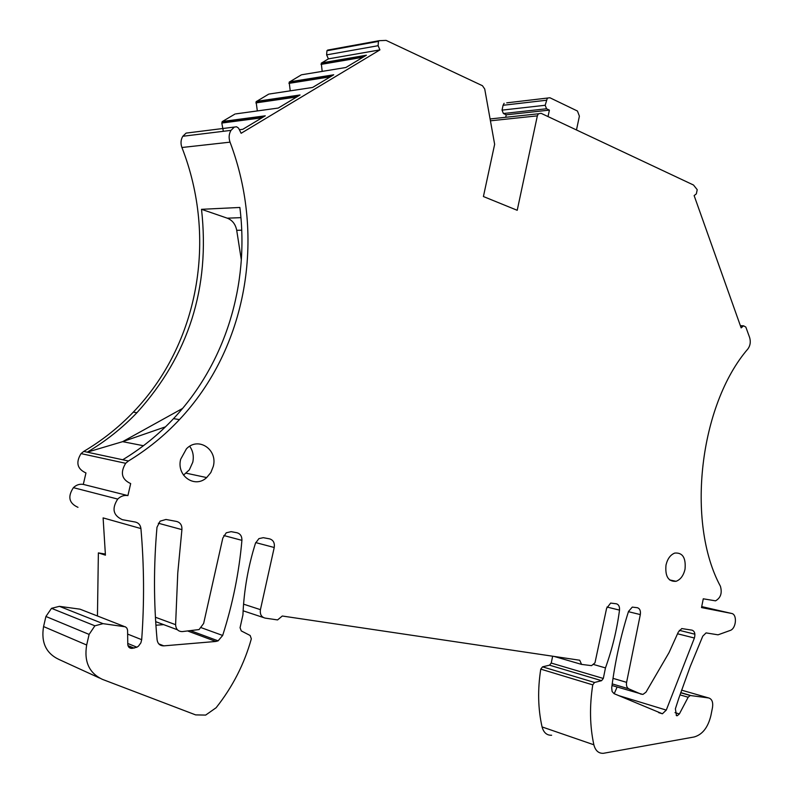 <?xml version="1.0" encoding="UTF-8"?>
<svg xmlns="http://www.w3.org/2000/svg" width="793" height="793" viewBox="0 0 793 793"><rect width="100%" height="100%" fill="white"/><g stroke="black" fill="none" stroke-linecap="round" stroke-linejoin="round"><path stroke-width="1.19" d="M379.203 40.691L378.439 41.395L378.112 45.707L326.627 54.876L326.934 50.762L327.678 50.078L379.203 40.691L386.102 40.393L482.471 85.733L484.721 89.014L494.644 144.316L483.413 196.535L517.214 210.294L537.347 115.857L538.417 113.786L541.074 113.31L693.498 185.017L697.216 189.696L696.343 193.859L694.133 195.603L741.158 327.896L743.576 325.814L745.826 327.053L749.603 337.441C750.872 341.704 750.317 345.52 747.948 348.88C699.505 404.886 685.895 522.379 720.401 586.225C722.334 593.005 720.718 597.872 715.544 600.846L703.272 598.804L701.518 607.577L731.493 613.425C737.47 614.149 736.3 628.68 730.125 630.475L718.042 634.826L706.077 632.903L702.767 636.164L690.207 666.556L678.867 698.108L675.378 708.833L676.498 715.663L677.262 715.732L676.241 715.415M77.982 507.322C68.981 503.287 67.455 496.725 73.402 487.665C76.326 484.88 79.627 483.789 83.305 484.404L85.961 472.955C77.208 468.99 75.573 462.537 81.045 453.606L125.671 463.3C120.021 472.697 121.686 479.458 130.676 483.581L127.911 495.595L83.305 484.404M127.643 634.093L141.689 639.683C144.395 602.502 144.138 565.459 140.926 528.564C140.44 525.016 138.597 522.845 135.395 522.062L122.38 519.673C113.131 515.49 111.585 508.62 117.721 499.075C120.734 496.14 124.134 494.981 127.911 495.595M97.45 615.992L98.372 552.899L105.429 555.169L103.11 517.898L140.926 528.564M141.689 639.683L140.867 642.875L138.517 646.077L136.931 647.207L132.084 648.377C129.487 648.426 128.05 647.068 127.772 644.303L127.584 630.138L126.89 628.145L125.403 626.817L103.031 623.655L94.892 625.806L51.505 608.33L59.416 606.338L103.031 623.655M59.416 606.338L80.043 609.183L124.243 626.47M554.099 656.426L581.586 664.405L579.703 660.232L282.288 616.012L277.58 619.928L265.08 618.094C261.363 617.083 259.807 614.268 260.431 609.658L274.229 547.497C274.854 542.908 273.317 540.033 269.61 538.863L263.296 537.684L258.905 538.625L255.465 543.255C248.09 566.757 243.917 590.626 242.936 614.853L240.061 627.749L241.28 630.921L250.172 635.5L251.331 638.841C244.333 663.959 232.597 686.926 216.122 707.733L205.665 715.088L195.633 714.889L102.386 679.353C89.173 673.098 83.929 661.649 86.665 645.016L89.113 634.41L94.892 625.806M99.472 678.015L58.92 659.439C46.063 653.363 40.939 642.399 43.565 626.569L45.915 616.478L51.505 608.33M606.972 607.041L619.511 610.114C619.759 606.635 618.728 604.534 616.409 603.8L610.65 603.077L606.586 608.4L594.978 662.829L591.558 665.644L581.586 664.405M619.511 610.114C616.914 629.811 612.236 649.07 605.465 667.904L593.65 664.504M552.652 656.217L551.234 663.057L603.314 678.461L605.465 667.904M551.234 663.057L549.519 665.178L542.531 666.844L594.542 682.476L601.58 680.681L549.519 665.178M603.314 678.461L601.58 680.681M681.574 690.148L708.615 697.939C711.926 698.93 713.224 702.083 712.52 707.396L710.905 715.524C708 727.478 702.41 734.625 694.153 736.975L603.433 753.3C598.606 753.538 595.414 750.703 593.858 744.786C589.814 726.071 589.447 706.097 592.758 684.865L594.542 682.476M551.631 735.25C546.833 735.428 543.651 732.653 542.075 726.933C537.991 708.843 537.555 689.573 540.767 669.133L542.531 666.844M708.615 697.939L690.188 695.501L688.155 697.245L679.363 713.948L677.262 715.732M223.804 535.523L241.915 540.35C242.004 536.246 240.348 533.709 236.938 532.747L231.1 531.657L226.253 532.807L222.813 538.08L203.642 623.457L199.083 629.553L182.281 631.595C178.167 631.535 175.937 629.236 175.6 624.686L177.771 572.933L181.914 529.625C182.132 525.244 180.368 522.528 176.641 521.457L165.975 519.465L160.087 521.179L156.984 527.266C153.624 565.459 153.673 602.977 157.103 639.832C157.777 643.857 160.008 645.869 163.804 645.859L215.865 641.458L187.901 631.079M241.915 540.35C239.119 572.397 232.706 604.097 222.674 635.461L218.115 640.843L215.865 641.458M163.685 624.646L155.924 625.221M611.998 685.509L642.895 694.44L645.978 692.19L669.044 652.599L678.302 632.09L681.762 628.562L692.071 630.167C694.698 631.238 695.481 633.855 694.4 638.018L666.279 710.092L662.403 713.779L614.05 693.657L612.097 691.476L611.7 687.799C615.031 661.768 620.632 636.313 628.512 611.433L632.289 607.101L637.413 607.725C639.852 608.568 640.823 610.848 640.318 614.585L626.599 682.347C626.113 685.558 626.847 687.719 628.79 688.83L612.216 683.893M641.279 694.252L628.79 688.83M617.103 687.025L614.218 693.726M322.196 71.39L321.264 63.192L328.401 58.87L379.916 49.89L241.131 133.283L238.584 128.169L236.582 126.771L234.361 127.068L230.981 130.369C228.89 133.967 228.582 137.893 230.039 142.155C266.309 237.88 246.663 348.137 179.456 419.596C164.448 435.625 147.448 449.433 128.456 460.991L125.671 463.3M321.571 62.915L366.376 55.213L345.887 67.494L302.153 74.681M290.238 90.848L289.177 82.155L301.449 74.8M289.504 81.857L333.724 74.79L312.591 87.458L269.541 93.98M257.319 110.931L256.109 101.692L268.777 94.099M256.466 101.365L300.041 94.982L278.244 108.056L235.937 113.865M261.968 117.81L221.812 123.054L222.427 121.478L235.105 113.984M221.812 123.054L223.348 131.311M98.372 552.899L105.4 554.059M201.521 209.312C210.214 287.75 188.675 355.551 136.921 412.717C122.3 428.022 105.747 441.176 87.25 452.169L122.727 459.762C141.65 448.283 158.59 434.574 173.538 418.635C225.49 363.333 249.517 284.667 239.863 207.459L201.521 209.312L227.274 218.174C232.399 220.216 235.541 224.26 236.71 230.317L241.35 260.015M182.578 408.445L122.618 441.661L87.25 452.169L83.751 451.415C102.198 440.472 118.712 427.377 133.303 412.132C198.656 344.202 217.619 238.723 181.924 147.508L230.039 142.155M165.459 426.842L122.618 441.661L143.444 445.725M239.417 129.725L242.777 129.318L265.288 115.818L222.427 121.478M326.627 54.876L328.401 58.87M378.112 45.707L379.916 49.89M234.361 127.068L186.097 133.105L182.806 136.267C180.774 139.697 180.477 143.444 181.924 147.508M83.751 451.415L81.045 453.606M213.297 466.353C217.916 449.443 198.24 436.309 186.414 448.848L180.685 459.236C176.205 475.889 194.929 488.785 206.676 477.574L210.839 472.559L213.297 466.353M685.023 569.215C686.034 557.796 682.614 552.414 674.754 553.078C670.402 554.803 667.488 558.797 666.001 565.072C664.99 576.382 668.34 581.794 676.042 581.309C680.513 579.643 683.507 575.619 685.023 569.215M183.5 475.136L189.339 469.843L192.778 462.21C194.007 456.223 192.977 450.91 189.696 446.29M506.717 102.852L549.936 97.767L577.443 111.03L579.396 116.155L576.481 129.963M505.696 117.285L506.221 114.807L549.4 110.118L546.546 108.76L545.188 105.271L547.309 98.223M506.221 114.807L503.396 113.508L502.038 110.128L503.079 105.281L546.258 100.265M504.12 103.308L503.079 105.281M548.022 116.581L549.4 110.118M537.347 115.857L490.669 120.784M134.146 648.129L127.951 645.591M128.644 646.959L132.084 648.377M89.113 634.41L45.915 616.478M43.565 626.569L86.665 645.016M255.703 542.59L274.229 547.497M243.56 604.157L260.431 609.658M263.355 617.519L243.124 610.798M592.758 684.865L540.767 669.133M593.858 744.786L542.075 726.933M680.721 692.606L690.663 695.491M679.958 694.856L688.155 697.245M675.012 712.62L679.363 713.948M679.294 630.326L694.896 634.202M731.493 613.425L701.716 606.605M175.6 624.686L155.418 617.241M177.444 629.781L155.686 621.653M222.674 635.461L201.412 627.749M158.778 643.876L163.804 645.859M158.332 523.221L181.914 529.625M628.433 611.681L640.318 614.585M613.009 678.352L626.599 682.347M694.4 638.018L677.589 633.795M666.279 710.092L618.441 695.52M362.996 57.235L321.006 64.402M330.354 76.802L288.92 83.374M296.701 96.984L255.871 102.912M227.274 218.174L240.933 217.649M241.736 230.178L236.71 230.317M740.464 325.933L743.229 326.052M122.727 459.762L128.456 460.991M503.396 113.508L546.546 108.76M545.188 105.271L502.038 110.128M538.417 113.786L490.322 118.93M117.721 499.075L73.402 487.665M136.931 647.207L127.762 643.47M680.681 692.745L690.188 695.501M218.115 640.843L190.954 630.812M662.403 713.779L658.646 712.62M365.831 55.54L321.264 63.192M333.129 75.137L289.177 82.155M299.397 95.368L256.109 101.692M264.584 116.244L222.04 121.844M326.934 50.762L378.439 41.395M740.365 325.675L743.576 325.814M133.303 412.132L136.921 412.717M173.538 418.635L179.456 419.596M182.806 136.267L230.981 130.369M669.579 579.911L676.042 581.309M186.246 473.203L206.676 477.574"/></g></svg>
